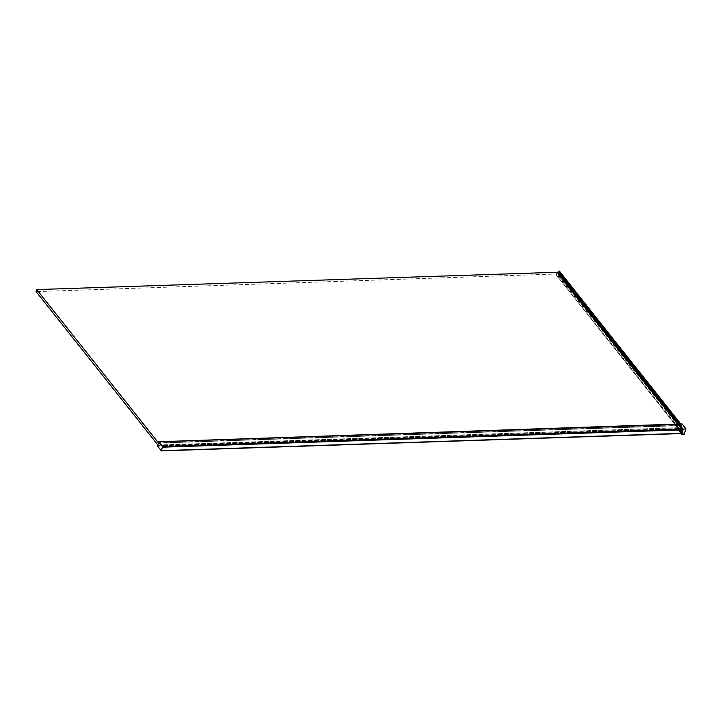 <?xml version="1.0" encoding="UTF-8"?>
<svg xmlns="http://www.w3.org/2000/svg" width="722" height="722" viewBox="0 0 722 722"><rect width="100%" height="100%" fill="white"/><g stroke="black" fill="none" stroke-linecap="round" stroke-linejoin="round"><path stroke-width="0.54" stroke-dasharray="3.61 2.71" d="M678.518 424.518L158.894 441.747M683.346 429.653A157.874 79.321 -91.9 0 0 679.33 424.608L679.014 424.617A157.874 79.321 88.1 0 1 679.05 424.662L679.05 424.68A157.874 79.321 -91.9 0 1 683.012 429.635M677.877 428.534L157.631 445.907L157.892 445.05L157.631 445.907M677.823 428.615L157.595 445.673M157.892 445.05L677.453 427.722L677.209 428.363M677.471 427.677L677.119 429.076L680.178 429.039A163.47 82.127 88.1 0 0 684.266 434.202M678.436 429.491A162.766 81.776 -91.9 0 0 681.207 432.983L677.335 428.787L677.841 428.697M679.014 424.617L678.996 425.691L680.792 425.637L679.898 423.697M679.33 424.608L679.077 425.438L680.819 425.375L681.604 423.769L678.707 423.868L678.292 425.204L680.62 425.132M677.516 427.821L678.22 428.245A162.306 81.541 -91.9 0 0 679.023 429.301L680.223 430.844A162.306 81.541 -91.9 0 0 682.01 433.029M677.534 427.767L678.373 427.74L678.22 428.245M678.337 427.478L678.283 428.552L678.337 427.478L677.597 427.505M678.084 428.299L678.509 428.841L680.368 428.733L558.196 274.865L556.355 274.929L558.196 274.865M680.765 433.579L677.227 428.724L680.16 428.534L678.31 428.597M157.685 445.943L677.308 428.715M681.072 433.489L680.684 433.001A162.766 81.776 88.1 0 1 677.904 429.509M680.684 433.001L681.207 432.983M680.476 428.372L681.424 425.258L559.514 271.725L558.575 274.838L680.476 428.372L681.424 425.258M558.575 274.838L559.342 272.131L681.261 425.646L559.514 271.725M559.397 271.959L681.315 425.466L559.406 271.932M559.252 271.12L558.169 274.649M681.532 424.897L680.557 423.67M681.36 434.292L677.2 428.57M678.536 427.731L678.364 428.724L680.368 428.733M158.605 443.073L678.761 425.628L158.605 443.073L157.983 445.113L678.102 427.794L681.532 431.711L682.155 429.662L678.996 425.691M681.532 431.711L678.373 427.74M683.147 429.283A158.335 79.546 -91.9 0 0 679.131 424.229L678.599 424.247M678.761 425.448L678.292 425.204M678.454 424.419L678.129 425.303L678.4 424.419M679.131 428.958L680.341 430.474M679.023 429.301A162.306 81.541 -91.9 0 0 680.223 430.844L680.061 431.386L678.851 429.87L679.023 429.301M681.92 433.317A162.306 81.541 88.1 0 1 677.904 428.254M682.94 429.292L679.05 424.662M680.548 430.465L680.323 431.377L679.113 429.861L679.339 428.949M680.368 431.242L679.176 429.473L679.095 430.077M679.167 429.698L679.122 430.186M679.149 430.077L679.077 429.608M679.727 430.745L679.673 430.204L679.799 430.727M678.626 425.285A3.664 1.841 -91.9 0 0 678.59 425.448L158.479 442.776L158.777 441.783L678.382 424.482M678.59 425.448L158.641 442.947L158.93 441.999M678.599 425.601L158.425 442.848M162.775 446.53L162.856 447.162M678.102 427.794L157.938 445.275M558.323 273.936L36.1 291.616M157.495 446.006L677.841 428.642M678.59 427.731L556.743 274.279M558.945 272.185L558.386 274.017M682.155 429.662L678.716 425.754M679.267 423.715L680.792 425.637M161.268 450.763L161.8 450.663M681.216 431.72L681.839 429.68M558.476 274.712L680.386 428.254M681.252 425.393L559.351 271.86M680.494 428.146L558.584 274.613L680.494 428.173M558.53 274.541L680.44 428.074M681.198 425.565L559.288 272.032M680.548 427.965L558.638 274.432L680.548 427.993M558.584 274.36L680.494 427.893M681.144 425.745L559.234 272.212M680.602 427.785L558.693 274.252L680.602 427.812M681.207 425.818L559.297 272.284M681.198 425.845L559.288 272.311M558.638 274.18L680.548 427.713M681.09 425.926L559.18 272.393M680.656 427.614L558.747 274.071L680.656 427.632M681.153 425.998L559.243 272.465M681.144 426.025L559.234 272.492M558.693 273.999L680.602 427.532M681.036 426.106L559.126 272.573M558.801 273.918L680.711 427.46M681.099 426.179L559.189 272.645M558.81 273.9L680.711 427.433M681.09 426.206L559.18 272.672M558.747 273.818L680.656 427.361M680.981 426.287L559.072 272.754M680.765 427.253L558.864 273.719L680.765 427.28M681.045 426.359L559.135 272.826M681.036 426.386L559.126 272.853M558.801 273.647L680.711 427.18M680.927 426.458L559.018 272.925M680.819 427.072L558.918 273.539L680.819 427.099M680.99 426.54L559.081 273.006M680.981 426.567L559.072 273.024M558.855 273.467L680.765 427M680.873 426.639L558.963 273.106M680.882 426.892L558.972 273.358L680.873 426.919M680.936 426.711L559.027 273.178L680.927 426.738M558.909 273.286L680.819 426.819M679.095 424.527L158.795 441.855L157.558 446.097L677.335 428.787M559.216 271.201L558.097 273.476L558.485 272.194L557.817 273.656L556.5 273.692L556.328 274.712M556.229 274.586L556.563 273.629L558.187 273.945M678.337 428.543L556.193 274.856L556.563 273.629L558.359 273.809M678.364 428.724L556.193 274.856L678.527 428.796M556.942 274.071L556.608 273.656L556.77 274.198M681.144 424.915L680.16 423.688M679.149 429.572L680.359 431.088M677.435 427.586L677.119 429.076L681.207 434.229M678.689 425.709L158.569 443.028M157.838 445.023L677.435 427.722"/><path stroke-width="1.08" d="M678.382 424.482L678.599 424.247A158.335 79.546 88.1 0 1 682.615 429.301L685.9 428.814L684.266 434.202L681.36 434.292L680.765 433.579M682.01 433.029A162.306 81.541 -91.9 0 0 682.236 433.308L681.144 433.552A162.766 81.776 88.1 0 0 681.279 433.714L680.783 433.579M681.144 433.552L161.8 450.663L681.911 433.344L683.012 429.635A157.874 79.321 88.1 0 1 683.03 429.671L682.236 433.308M680.557 423.67L559.252 271.12M685.9 428.814A158.795 79.772 88.1 0 0 681.812 423.679L681.649 423.679M682.976 429.843L162.856 447.162L162.775 446.53L682.561 429.22M681.911 433.344L681.279 433.714M681.812 423.679L678.906 423.778L683.003 428.913M161.547 450.88L157.495 446.006L158.714 441.99L162.847 446.611M158.831 441.81L678.806 424.5L158.858 441.828L157.486 446.07L161.638 450.925M158.425 442.848L36.723 289.576L36.1 291.616L157.802 444.887M36.723 289.576L558.945 272.185L679.267 423.715M158.714 441.99L162.901 447.035M162.486 446.756L161.268 450.763L157.558 446.097M158.84 441.72L678.572 424.04L682.66 429.175M559.342 271.066L558.458 272.203L558.756 271.31M680.16 423.688L559.424 271.12M162.513 446.963L161.376 450.718M679.898 423.697L558.864 271.264M681.207 434.229L680.666 433.588M681.73 423.633L678.824 423.733L678.4 424.419M681.73 433.552L161.728 450.862"/></g></svg>
